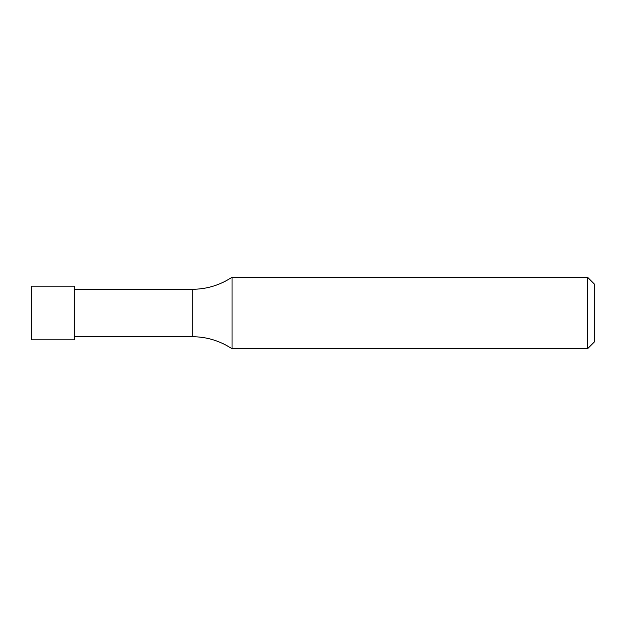 <?xml version="1.0" encoding="UTF-8"?>
<svg xmlns="http://www.w3.org/2000/svg" width="626" height="626" viewBox="0 0 626 626"><rect width="100%" height="100%" fill="white"/><g stroke="black" fill="none" stroke-linecap="round" stroke-linejoin="round"><path stroke-width="0.47" stroke-dasharray="3.13 2.35" d="M587.548 277.232L587.548 348.768M232.043 348.768L232.043 277.232M594.7 284.384L594.7 341.616M74.228 289.298L74.228 336.702L74.228 289.298M74.228 339.832L74.228 286.168M31.3 339.832L31.3 286.168M192.268 336.702L192.268 289.298"/><path stroke-width="0.94" d="M587.548 277.232L594.7 284.384L594.7 341.616L587.548 348.768L587.548 277.232L232.043 277.232L232.043 348.768C219.976 340.818 206.721 336.788 192.268 336.702L192.268 289.298L74.228 289.298M587.548 348.768L232.043 348.768M232.043 277.232C219.976 285.182 206.721 289.212 192.268 289.298M74.228 286.168L74.228 339.832L31.3 339.832L31.3 286.168L74.228 286.168M74.228 336.702L192.268 336.702"/></g></svg>
